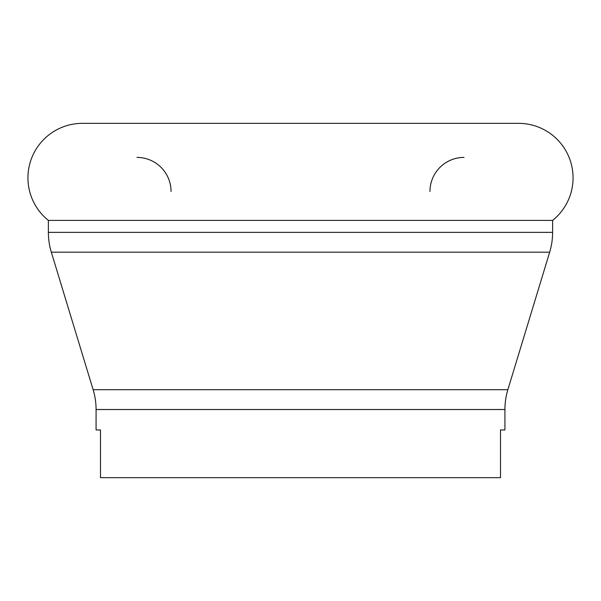 <?xml version="1.0" encoding="UTF-8"?>
<svg xmlns="http://www.w3.org/2000/svg" width="601" height="601" viewBox="0 0 601 601"><rect width="100%" height="100%" fill="white"/><g stroke="black" fill="none" stroke-linecap="round" stroke-linejoin="round"><path stroke-width="0.9" d="M96.077 429.963L100.495 429.963L96.077 429.963L96.077 409.521A68.138 68.138 0 0 0 93.132 389.703L51.325 252.18A68.138 68.138 0 0 1 48.381 232.362L48.381 220.402A54.511 54.511 0 0 1 82.45 123.34L518.55 123.34A54.511 54.511 0 0 1 552.62 220.402L48.381 220.402M93.132 389.703L507.868 389.703L549.675 252.18A68.138 68.138 0 0 0 552.62 232.362L552.62 220.402M507.868 389.703A68.138 68.138 0 0 0 504.923 409.521L96.077 409.521M136.968 157.409A34.069 34.069 0 0 1 171.037 191.479M464.032 157.409A34.069 34.069 0 0 0 429.963 191.479M504.923 429.963L500.505 429.963L504.923 429.963L504.923 409.521M100.495 429.963L100.495 477.66L500.505 477.66L500.505 429.963M549.675 252.18L51.325 252.18M552.62 232.362L48.381 232.362"/></g></svg>
